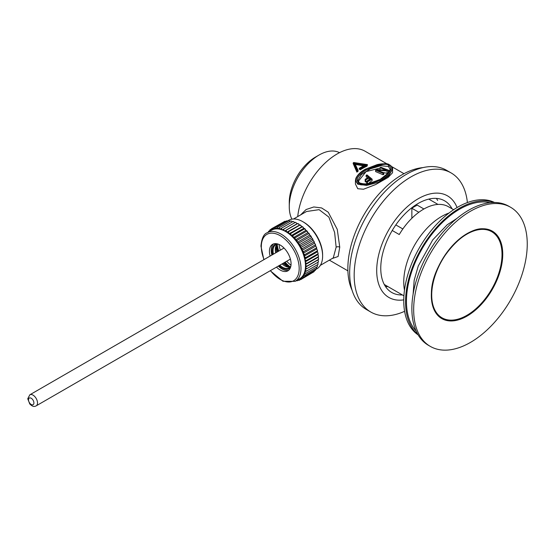 <?xml version="1.0" encoding="UTF-8"?>
<svg xmlns="http://www.w3.org/2000/svg" width="555" height="555" viewBox="0 0 555 555"><rect width="100%" height="100%" fill="white"/><g stroke="black" fill="none" stroke-linecap="round" stroke-linejoin="round"><path stroke-width="0.83" d="M315.622 269.543L316.808 268.856A28.048 16.192 -120 0 0 322.622 256.022L322.622 256.022A28.048 16.192 -120 0 0 302.787 221.667A28.048 16.192 -120 0 0 288.767 220.279L287.58 220.966M322.622 256.022L322.622 254.981A26.772 15.457 -120 0 0 303.689 222.187L302.787 221.667M320.353 265.339L333.277 257.881L336.143 247.169L334.63 232.489L328.872 217.102L319.097 209.658L306.506 211.51L293.581 218.968M332.133 258.54L338.12 256.493L339.75 247.169L337.267 229.381L328.241 212.211L321.595 207.945L313.825 206.959L306.089 209.54L300.623 214.903M297.716 216.589A56.097 32.384 -60 0 1 324.273 163.822A56.097 32.384 -60 0 1 365.093 151.231L387.598 164.231M355.443 180.493L355.443 184.038L357.774 188.728L363.511 189.234L375.61 184.565L388.153 177.399L392.565 172.716L392.565 169.164C392.843 168.005 392.024 166.673 390.096 165.168L390.096 165.168C386.662 163.579 382.319 163.406 377.06 164.662L365.426 169.157C360.819 171.648 357.642 174.693 355.88 178.301L355.443 180.493L357.774 184.198L366.688 185.419L378.656 182.213L388.68 175.921L392.565 169.164M366.626 165.661L366.911 166.222L366.911 165.39A0.638 0.368 -120 0 0 366.46 164.606L353.819 162.657L357.392 170.364L354.104 162.823L354.95 163.649L358.044 170.316M354.104 162.823L365.946 164.648L359.89 168.408A0.638 0.368 -120 0 1 360.341 169.185L360.341 169.761A56.097 32.384 -60 0 1 366.911 166.222M360.341 169.761L359.217 169.108L359.217 168.533A0.638 0.368 -120 0 1 359.668 168.276M355.311 164.426L363.518 165.834M357.392 170.364L356.872 172.133A56.097 32.384 -60 0 1 358.079 171.266L358.079 170.489L357.559 170.267L358.079 170.489M356.872 172.133L353.209 163.6M339.514 152.674A42.069 24.288 120 0 0 319.014 155.053A42.069 24.288 120 0 0 289.266 206.578L289.266 202.415L289.266 206.578A42.069 24.288 120 0 0 291.881 219.149M319.014 155.053L315.406 157.134A36.97 21.347 120 0 0 289.266 202.415M437.999 204.427L428.779 199.099M411.865 218.268L411.865 208.264L418.838 212.287M510.614 207.279A80.315 46.37 -60 0 0 448.724 228.799A80.315 46.37 -60 0 0 413.669 309.628A80.315 46.37 120 0 0 430.298 346.389A80.315 46.37 120 0 0 492.195 324.876A80.315 46.37 120 0 0 527.25 244.047A80.315 46.37 -60 0 0 510.614 207.279L508.81 206.238A80.315 46.37 -60 0 0 446.921 227.758A80.315 46.37 -60 0 0 411.865 308.587A80.315 46.37 120 0 0 428.495 345.349L430.298 346.389M456.182 218.823A49.721 28.707 -60 0 1 456.529 218.732M385.51 286.567A52.905 30.546 120 0 0 387.931 286.602M436.41 198.406A52.905 30.546 -60 0 1 437.652 200.487M392.239 230.492L399.246 234.529A49.721 28.707 -60 0 1 447.92 206.425L453.636 209.714M411.865 208.264A46.53 26.862 -60 0 1 417.27 205.142L423.923 208.985M452.075 208.812A52.905 30.546 -60 0 0 444.624 200.834A52.905 30.546 -60 0 0 403.86 215.007A52.905 30.546 -60 0 0 380.765 268.252A52.905 30.546 120 0 0 391.719 292.471A52.905 30.546 120 0 0 402.354 294.927M467.407 202.554L467.026 199.633A80.315 46.37 -60 0 0 451.118 172.931A80.315 46.37 -60 0 0 389.228 194.451A80.315 46.37 -60 0 0 354.173 275.273A80.315 46.37 120 0 0 370.802 312.042A80.315 46.37 120 0 0 401.882 312.465L404.602 311.334M370.802 312.042L366.3 309.44A80.315 46.37 120 0 1 349.664 272.671A80.315 46.37 -60 0 1 384.719 191.85A80.315 46.37 -60 0 1 446.615 170.329L451.118 172.931M352.127 290.362A76.493 44.164 120 0 1 347.86 268.509A76.493 44.164 -60 0 1 423.007 167.596M431.707 295.059A49.721 28.707 120 0 0 433.58 307.04A49.721 28.707 120 0 0 472.596 311.501A49.721 28.707 120 0 0 502.018 254.461A49.721 28.707 -60 0 0 478.174 229.791A49.721 28.707 -60 0 0 431.707 295.059M290.314 266.927A21.034 12.148 60 0 1 285.131 262.12M278.763 251.082A21.034 12.148 60 0 1 277.188 244.193M271.915 255.036A15.297 8.831 60 0 1 271.235 250.291A15.297 8.831 60 0 1 273.56 243.902M288.746 270.216A15.297 8.831 60 0 1 278.291 266.074M270.112 256.077A15.297 8.831 -120 0 1 269.432 251.332A15.297 8.831 60 0 1 272.602 244.332A15.297 8.831 60 0 1 284.389 248.432A15.297 8.831 60 0 1 291.07 263.826A15.297 8.831 -120 0 1 287.899 270.826A15.297 8.831 -120 0 1 276.487 267.115M270.223 270.729L282.96 281.26L295.177 281.35A28.048 16.192 -120 0 0 300.983 268.509A28.048 16.192 -120 0 0 288.746 240.287A28.048 16.192 -120 0 0 267.128 232.774L271.638 230.165A28.048 16.192 60 0 1 272.443 229.749A28.048 16.192 60 0 1 274.184 229.153A28.048 16.192 60 0 1 276.064 228.875A28.048 16.192 60 0 1 278.069 228.917A28.048 16.192 60 0 1 280.171 229.284A28.048 16.192 60 0 1 282.335 229.964A28.048 16.192 60 0 1 284.548 230.949A28.048 16.192 60 0 1 286.775 232.233A28.048 16.192 60 0 1 288.982 233.801A28.048 16.192 60 0 1 291.153 235.625A28.048 16.192 60 0 1 293.248 237.679A28.048 16.192 60 0 1 295.253 239.954A28.048 16.192 60 0 1 297.133 242.41A28.048 16.192 60 0 1 298.874 245.012A28.048 16.192 60 0 1 300.449 247.738A28.048 16.192 60 0 1 301.837 250.541A28.048 16.192 60 0 1 303.016 253.399A28.048 16.192 60 0 1 303.98 256.271A28.048 16.192 60 0 1 304.716 259.123A28.048 16.192 60 0 1 305.215 261.911A28.048 16.192 60 0 1 305.458 264.603A28.048 16.192 60 0 1 305.493 265.907A28.048 16.192 -120 0 1 305.458 267.17L318.084 259.886L318.431 262.009L305.215 269.584A28.048 16.192 -120 0 0 305.458 267.17L306.714 268.773M295.177 281.35L299.686 278.749A28.048 16.192 -120 0 0 300.449 278.256A28.048 16.192 -120 0 0 301.837 277.049A28.048 16.192 -120 0 0 303.016 275.558A28.048 16.192 -120 0 0 303.98 273.802A28.048 16.192 -120 0 0 304.716 271.797A28.048 16.192 -120 0 0 305.215 269.584L306.325 271.194L318.043 264.43L317.849 262.342M305.937 265.533L306.846 266.171L305.937 266.795A28.687 16.56 -120 0 0 305.937 265.533L305.458 264.603L318.084 257.319L318.556 258.248A28.687 16.56 60 0 1 318.563 258.88A28.687 16.56 60 0 1 318.563 259.067M305.937 266.795L305.458 267.17M306.846 266.171L318.563 259.4L318.556 258.248M318.556 259.511L318.084 259.886M306.325 271.194L304.716 271.797L305.68 273.4L317.398 266.636L317.411 264.791M305.68 273.4L303.98 273.802L304.792 275.37L316.51 268.606L316.704 267.038M304.792 275.37L303.016 275.558L303.668 277.07L315.386 270.306L315.726 269.057M303.668 277.07L301.837 277.049L302.322 278.485L314.04 271.714L314.47 270.625M302.322 278.485L300.449 278.256L300.768 279.588L312.638 272.526M300.768 279.588L298.923 279.186M298.868 279.221L299.041 280.379L300.442 279.567M299.041 280.379L297.522 279.991M296.946 280.324L297.14 280.837L298.16 280.247M297.14 280.837L295.981 280.58M297.875 280.206A28.687 16.56 -120 0 0 298.729 279.914M299.61 279.512A28.687 16.56 -120 0 0 300.38 279.068M301.171 278.506A28.687 16.56 -120 0 0 301.851 277.909M302.537 277.195A28.687 16.56 -120 0 0 303.12 276.459M303.689 275.592A28.687 16.56 -120 0 0 304.168 274.732M304.619 273.733A28.687 16.56 -120 0 0 304.979 272.748M305.305 271.624A28.687 16.56 -120 0 0 305.548 270.535M305.75 269.3A28.687 16.56 -120 0 0 305.867 268.12M306.714 263.41L305.867 264.131A28.687 16.56 -120 0 0 305.75 262.806L306.714 263.41L318.431 256.646L318.084 257.319M305.867 264.131L305.458 264.603M318.487 256.847A28.687 16.56 -120 0 0 318.369 255.522L317.835 254.62L305.215 261.911L305.75 262.806M318.431 256.646L318.369 255.522M286.207 231.359A28.687 16.56 -120 0 0 285.117 230.727L286.109 230.256L286.775 232.233L288.433 231.747L288.982 233.801L290.723 233.523L291.153 235.625L292.957 235.556L293.248 237.679L295.107 237.817L295.253 239.954L297.14 240.294L297.133 242.41L299.041 242.944L298.874 245.012L300.768 245.733L300.449 247.738L302.322 248.626L301.837 250.541L303.668 251.595L303.016 253.399L304.792 254.592L303.98 256.271L305.68 257.589L304.716 259.123L305.305 259.976L306.325 260.538L318.043 253.774L317.835 254.62M306.325 260.538L305.215 261.911M304.716 259.123L317.335 251.831L317.925 252.691A28.687 16.56 -120 0 1 318.168 254.058M318.043 253.774L317.925 252.691M305.548 261.343A28.687 16.56 -120 0 0 305.305 259.976M305.68 257.589L317.398 250.825L317.335 251.831M303.98 256.271L316.6 248.987L317.238 249.792A28.687 16.56 -120 0 1 317.599 251.186M317.398 250.825L317.238 249.792M304.979 258.47A28.687 16.56 -120 0 0 304.619 257.076M304.792 254.592L316.51 247.828L316.6 248.987M303.016 253.399L315.635 246.115L316.308 246.857A28.687 16.56 -120 0 1 316.787 248.265M316.51 247.828L316.308 246.857M304.168 255.55A28.687 16.56 -120 0 0 303.689 254.141M303.668 251.595L315.386 244.831L315.635 246.115M301.837 250.541L314.456 243.256L315.157 243.923A28.687 16.56 -120 0 1 315.74 245.331M315.386 244.831L315.157 243.923M303.12 252.615A28.687 16.56 -120 0 0 302.537 251.214M302.322 248.626L314.04 241.862L314.456 243.256M300.449 247.738L313.069 240.447L313.79 241.036A28.687 16.56 -120 0 1 314.47 242.417M314.04 241.862L313.79 241.036M301.851 249.701A28.687 16.56 -120 0 0 301.171 248.321M300.768 245.733L312.493 238.969L313.069 240.447M298.874 245.012L311.494 237.727L312.229 238.227A28.687 16.56 -120 0 1 313.006 239.566M312.493 238.969L312.229 238.227M300.38 246.85A28.687 16.56 -120 0 0 299.61 245.511M299.041 242.944L310.758 236.18L311.494 237.727M297.133 242.41L309.759 235.119L310.495 235.528A28.687 16.56 -120 0 1 311.348 236.805M310.758 236.18L310.495 235.528M298.729 244.089A28.687 16.56 -120 0 0 297.875 242.812M297.14 240.294L308.857 233.53L309.759 235.119M295.253 239.954L307.872 232.67L308.608 232.975A28.687 16.56 -120 0 1 309.53 234.175M308.857 233.53L308.608 232.975M296.911 241.467A28.687 16.56 -120 0 0 295.981 240.259M295.107 237.817L306.825 231.053L307.872 232.67M293.248 237.679L305.867 230.394L306.589 230.596A28.687 16.56 -120 0 1 307.567 231.713M306.825 231.053L306.589 230.596M294.948 239.004A28.687 16.56 -120 0 0 293.963 237.887M292.957 235.556L304.681 228.785L305.867 230.394M291.153 235.625L303.772 228.334L304.459 228.431A28.687 16.56 -120 0 1 305.493 229.444M304.681 228.785L304.459 228.431M292.874 236.728A28.687 16.56 -120 0 0 291.84 235.722M290.723 233.523L302.44 226.752L303.772 228.334M288.982 233.801L302.26 226.502A28.687 16.56 -120 0 1 303.321 227.397M290.702 234.682A28.687 16.56 -120 0 0 289.641 233.787M288.433 231.747L300.151 224.983L301.601 226.509M286.775 232.233L300.005 224.83A28.687 16.56 -120 0 1 301.094 225.601M288.475 232.885A28.687 16.56 -120 0 0 287.386 232.122M286.109 230.256L297.827 223.492L299.395 224.948M298.826 224.074A28.687 16.56 -120 0 0 298.278 223.748L297.168 223.665L285.117 230.727M283.792 229.069L283.931 230.124A28.687 16.56 -120 0 0 282.849 229.638L295.51 222.298L297.168 223.665M283.931 230.124L284.548 230.949M282.849 229.638L282.335 229.964L281.683 229.194A28.687 16.56 -120 0 0 280.615 228.861L281.496 228.195L281.683 229.194M281.496 228.195L293.213 221.424L294.927 222.638M270.875 230.609L271.45 228.806L272.443 229.749L273.185 228.015L274.184 229.153L275.079 227.557L276.064 228.875L277.118 227.432L278.069 228.917L279.262 227.647L280.171 229.284L280.615 228.861M279.262 227.647L290.98 220.883L292.589 221.792M279.477 228.584A28.687 16.56 -120 0 0 278.45 228.403M277.118 227.432L288.836 220.668L290.286 221.278M277.354 228.292A28.687 16.56 -120 0 0 276.369 228.272M275.079 227.557L286.796 220.793L288.052 221.119M275.335 228.341A28.687 16.56 -120 0 0 274.413 228.473M273.185 228.015L284.902 221.251L286.068 221.424M273.449 228.709A28.687 16.56 -120 0 0 272.595 229M271.45 228.806L283.501 222.062M271.707 229.402A28.687 16.56 -120 0 0 270.937 229.846M269.473 231.414L269.903 229.909L270.819 230.644M269.903 229.909L271.305 229.104M270.146 230.415A28.687 16.56 -120 0 0 269.466 231.005M268.204 232.455L268.558 231.324L268.904 231.747M268.558 231.324L269.57 230.734M291 265.2A19.758 11.405 60 0 1 286.706 261.211M280.33 250.173A19.758 11.405 60 0 1 279.026 244.464M290.397 259.095A11.475 6.625 60 0 1 290.39 259.088A17.85 17.85 0 0 0 290.397 259.095L36.193 405.851A6.376 3.677 60 0 0 37.511 402.93A6.376 3.677 60 0 0 34.729 396.513A6.376 3.677 60 0 0 29.817 394.806L284.021 248.043A11.475 6.625 60 0 1 284.014 248.036A17.85 17.85 0 0 0 284.014 248.05M358.225 183.414C360.223 186.244 367.993 185.051 381.542 179.82C395.222 171.745 392.427 166.313 389.776 165.203C387.785 162.365 380.015 163.565 366.46 168.796C352.786 176.872 355.575 182.304 358.225 183.414A0.638 0.368 120 0 0 357.774 184.198M388.875 165.723C390.907 166.833 394.161 170.718 381.673 178.724C368.173 184.315 360.66 185.703 359.127 182.893C357.101 181.783 353.84 177.898 366.328 169.892C379.828 164.301 387.341 162.913 388.875 165.723A0.638 0.368 120 0 0 388.424 166.5L390.13 169.324M384.518 168.713L388.424 170.156L389.652 171.113M358.128 181.541L366.057 171.627L380.064 168.089M368.437 183.483A56.097 32.384 -60 0 1 372.121 180.59L372.121 179.168L366.924 174.881L366.133 175.331L366.133 176.712L367.556 177.926M369.602 179.688L369.235 179.369A56.097 32.384 -60 0 0 365.814 182.068L365.148 181.485L365.148 179.314L365.814 179.862L365.814 182.068M380.064 167.686L386.384 170.239L376.776 169.58L375.596 170.267L375.596 171.578L383.019 174.735A56.097 32.384 -60 0 1 383.803 174.416L383.803 172.813L377.331 170.191L387.092 170.912L387.092 173.285A56.097 32.384 -60 0 1 388.278 172.959L388.278 170.232L380.855 167.228L380.064 167.686L380.064 169.809M383.165 172.549L387.092 173.285M366.133 175.331L368.569 177.343L365.148 179.314M365.814 179.862L369.235 177.884L370.671 179.071L366.723 181.353L367.389 181.894L367.389 183.65M367.389 181.894L372.121 179.168M366.723 181.353L366.723 183.726M369.235 177.884L369.235 179.369M375.596 170.267L383.019 173.264L383.019 174.735M383.019 173.264L383.803 172.813M387.092 170.912L388.278 170.232M366.626 164.738L359.89 168.408M353.979 162.677L353.819 162.657A0.638 0.499 -24.9 0 0 353.209 163.274L356.872 171.183M365.946 164.648L364.711 165.362M417.776 334.304A76.493 44.164 120 0 1 405.552 301.816A76.493 44.164 -60 0 1 436.48 227.529A76.493 44.164 -60 0 1 493.888 202.478M418.102 334.866A76.493 44.164 120 0 1 403.749 300.775A76.493 44.164 -60 0 1 436.147 224.858A76.493 44.164 -60 0 1 494.533 202.485M416.104 331.009A75.216 43.429 120 0 1 406.454 301.296A75.216 43.429 -60 0 1 435.106 230.263A75.216 43.429 -60 0 1 490.197 202.679M404.477 290.147A53.544 30.913 120 0 1 403.749 282.044A53.544 30.913 -60 0 1 448.995 213.037M339.75 247.169A2.553 1.471 0 0 0 336.143 247.169M489.545 230.651A49.638 28.659 120 0 0 489.198 230.498C469.301 219.461 429.785 262.55 431.464 295.149C431.603 305.042 434.35 312.07 439.699 316.232A49.638 28.659 120 0 0 440.004 316.461M502.747 254.245A50.498 29.158 120 0 0 467.039 233.627A50.498 29.158 120 0 0 431.332 295.482A50.498 29.158 120 0 0 467.039 316.093A50.498 29.158 120 0 0 502.747 254.245M457.056 207.556A58.643 33.855 -60 0 0 410.853 203.747A58.643 33.855 -60 0 0 376.706 270.59A58.643 33.855 120 0 0 403.756 299.866M277.632 251.727A17.212 9.934 60 0 1 276.647 245.608A17.212 9.934 60 0 1 276.654 245.074M289.28 266.948A17.212 9.934 60 0 1 284.007 262.772M275.689 252.858A13.389 7.728 60 0 1 275.294 249.514A13.389 7.728 60 0 1 277.014 244.228M273.435 254.155A13.389 7.728 60 0 1 273.039 250.811A13.389 7.728 60 0 1 275.814 244.686L278.152 244.117M290.196 267.066A13.389 7.728 60 0 1 282.058 263.896M290.862 266.129L289.197 267.871A13.389 7.728 60 0 1 279.81 265.2M290.549 267.35A14.021 8.096 60 0 1 278.999 265.665M272.623 254.627A14.021 8.096 60 0 1 272.137 250.811A14.021 8.096 60 0 1 276.938 243.777M270.438 270.604A26.772 15.457 -120 0 0 289.543 281.989A26.772 15.457 -120 0 0 299.18 268.509A26.772 15.457 -120 0 0 280.254 235.722A26.772 15.457 -120 0 0 261.322 246.649A26.772 15.457 -120 0 0 264.062 259.567M28.499 399.808A3.823 2.206 60 0 1 31.198 398.247A3.823 2.206 60 0 1 33.904 402.93A3.823 2.206 60 0 1 31.198 404.491A3.823 2.206 60 0 1 28.499 399.808M359.127 182.893A0.638 0.368 -60 0 1 359.446 182.866L357.878 180.417L361.361 174.589L370.296 168.866L380.834 165.716L388.424 166.5M360.341 169.185L366.911 165.39A0.638 0.368 0 0 0 366.557 164.502L353.917 162.546A0.638 0.638 0 0 0 353.209 163.274L353.209 163.794M353.327 162.948A0.638 0.368 0 0 0 353.188 163.177L353.188 163.697M355.054 163.871L364.42 165.314M347.902 270.847L329.358 260.142M403.991 173.694L391.768 166.632M403.915 295.829L384.275 284.486M432.303 303.46L433.58 307.04M474.442 230.485L478.174 229.791M402.847 228.965L395.826 224.914M277.861 251.602L276.848 244.693M284.229 262.64L289.71 266.976M276.556 252.352L276.043 248.474L277.167 244.193M282.932 263.396L287.261 266.393L290.3 266.948M267.128 232.774C263.757 233.932 261.696 238.386 260.947 246.129L263.847 259.691M318.563 258.88L318.563 259.4M36.193 405.851C33.349 407.425 31.441 405.476 29.776 403.985L27.75 398.767L29.817 394.806M390.13 169.268L388.597 172.806L380.459 179.196C370.837 183.677 365.953 185.009 359.446 182.866M367.098 166.007L367.098 165.133M365.072 164.939L359.349 168.241M456.793 218.517L447.198 224.775L432.72 239.913L418.269 265.963L414.176 280.233L413.114 294.164"/></g></svg>
